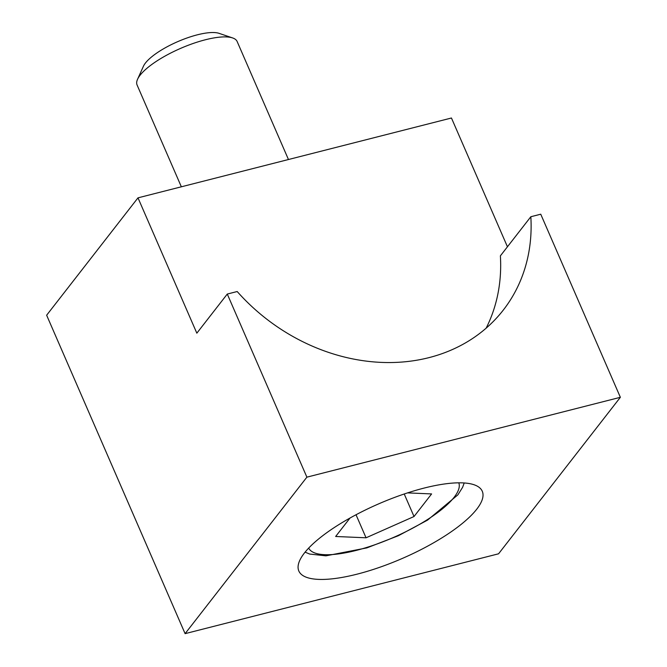 <?xml version="1.0" encoding="UTF-8"?>
<svg xmlns="http://www.w3.org/2000/svg" width="667" height="667" viewBox="0 0 667 667"><rect width="100%" height="100%" fill="white"/><g stroke="black" fill="none" stroke-linecap="round" stroke-linejoin="round"><path stroke-width="1" d="M407.529 492.888L431.599 493.93L414.024 516.516L366.05 537.794L335.651 536.485L350.025 518.017M366.05 537.794L356.028 514.749M414.024 516.516L404.227 493.989M288.452 159.513L237.135 41.496A54.552 16.225 156.5 0 0 232.633 37.944L219.076 33.35A43.397 12.906 156.5 0 0 197.399 34.809A43.397 12.906 156.5 0 0 143.438 66.233L137.552 79.281A54.552 16.225 156.5 0 0 137.085 85.001L181.349 186.802M232.633 37.944A54.552 16.225 156.5 0 0 205.378 39.77A54.552 16.225 156.5 0 0 137.552 79.281M486.151 328.164A181.841 152.435 37.9 0 0 500.383 255.853L530.832 216.733A181.841 152.435 -142.1 0 1 503.285 310.088A181.841 152.435 -142.1 0 1 237.194 291.529L227.28 294.055L196.832 333.175L137.986 197.849L451.451 118.001L507.445 246.782M137.986 197.849L46.64 315.216L185.101 633.65L306.887 477.155L227.28 294.055M306.887 477.155L620.36 397.307L498.566 553.802L185.101 633.65M530.832 216.733L540.745 214.207L620.36 397.307M424.045 488.094A100.017 29.74 -23.5 0 1 482.266 491.246A100.017 29.74 -23.5 0 1 402.409 558.404A100.017 29.74 -23.5 0 1 298.833 571.01A100.017 29.74 -23.5 0 1 424.045 488.094M308.696 548.074A81.833 24.337 156.5 0 0 374.896 544.747A81.833 24.337 156.5 0 0 454.16 497.24A81.833 24.337 156.5 0 0 458.771 482.816M305.086 552.151L309.696 554.052L325.938 555.836L366.858 547.89L398.374 535.718L427.522 520.135L457.87 494.864L462.631 487.269L464.215 482.966"/></g></svg>
